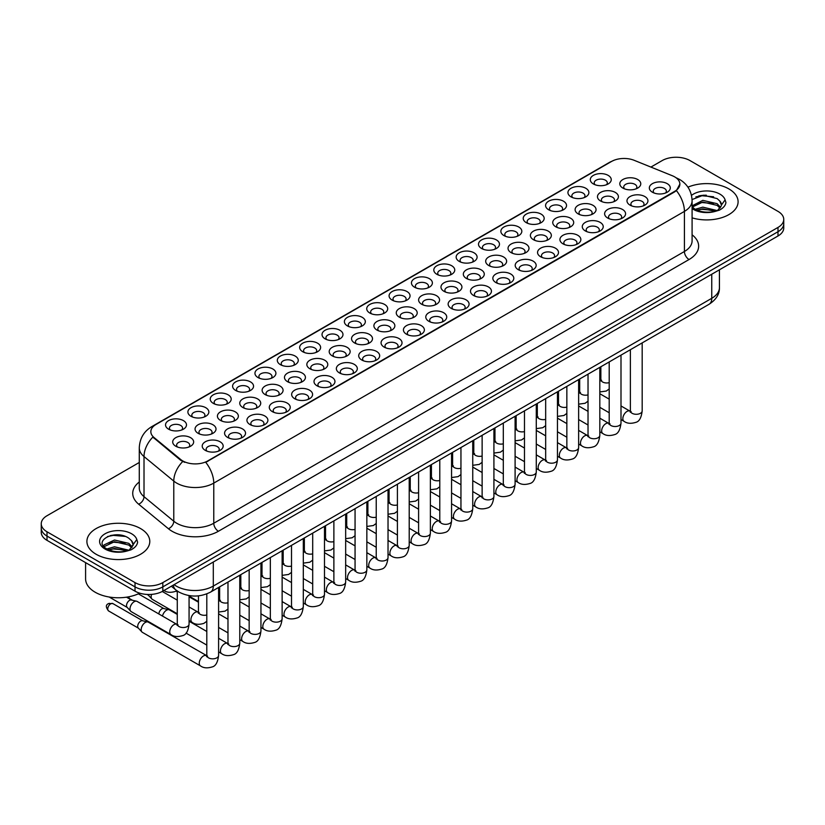 <?xml version="1.0" encoding="UTF-8"?>
<svg xmlns="http://www.w3.org/2000/svg" width="825" height="825" viewBox="0 0 825 825"><rect width="100%" height="100%" fill="white"/><g stroke="black" fill="none" stroke-linecap="round" stroke-linejoin="round"><path stroke-width="1.24" d="M369.796 313.015L369.796 313.015A10.478 6.053 180 0 1 369.796 304.456A10.478 6.053 180 0 1 384.625 304.456A10.478 6.053 180 0 1 384.625 313.015A10.478 6.053 180 0 1 369.796 313.015M382.903 313.809A6.548 3.785 0 0 0 383.759 311.943A6.548 3.785 0 0 0 381.841 309.272A6.548 3.785 0 0 0 374.705 308.447A6.548 3.785 0 0 0 370.662 311.943A6.548 3.785 0 0 0 371.518 313.809M347.438 325.916L347.438 325.916A10.478 6.053 180 0 1 347.438 317.357A10.478 6.053 180 0 1 362.268 317.357A10.478 6.053 180 0 1 362.268 325.916A10.478 6.053 180 0 1 347.438 325.916M360.546 326.721A6.548 3.785 0 0 0 361.402 324.844A6.548 3.785 0 0 0 359.483 322.173A6.548 3.785 0 0 0 352.347 321.358A6.548 3.785 0 0 0 348.305 324.844A6.548 3.785 0 0 0 349.161 326.721M325.091 338.827L325.091 338.827A10.478 6.053 180 0 1 325.091 330.268A10.478 6.053 180 0 1 339.91 330.268A10.478 6.053 180 0 1 339.91 338.827A10.478 6.053 180 0 1 325.091 338.827M338.188 339.632A6.548 3.785 0 0 0 339.054 337.755A6.548 3.785 0 0 0 337.136 335.084A6.548 3.785 0 0 0 329.99 334.259A6.548 3.785 0 0 0 325.947 337.755A6.548 3.785 0 0 0 326.803 339.632M258.019 377.551L258.019 377.551A10.478 6.053 180 0 1 258.019 368.992A10.478 6.053 180 0 1 272.848 368.992A10.478 6.053 180 0 1 272.848 377.551A10.478 6.053 180 0 1 258.019 377.551M271.126 378.345A6.548 3.785 0 0 0 271.982 376.478A6.548 3.785 0 0 0 270.064 373.797A6.548 3.785 0 0 0 262.928 372.983A6.548 3.785 0 0 0 258.885 376.478A6.548 3.785 0 0 0 259.741 378.345M235.661 390.452L235.661 390.452A10.478 6.053 180 0 1 235.661 381.892A10.478 6.053 180 0 1 250.491 381.892A10.478 6.053 180 0 1 250.491 390.452A10.478 6.053 180 0 1 235.661 390.452M248.768 391.256A6.548 3.785 0 0 0 249.624 389.379A6.548 3.785 0 0 0 247.706 386.708A6.548 3.785 0 0 0 240.57 385.894A6.548 3.785 0 0 0 236.528 389.379A6.548 3.785 0 0 0 237.383 391.256M213.304 403.363L213.304 403.363A10.478 6.053 180 0 1 213.304 394.804A10.478 6.053 180 0 1 228.133 394.804A10.478 6.053 180 0 1 228.133 403.363A10.478 6.053 180 0 1 213.304 403.363M226.411 404.157A6.548 3.785 0 0 0 227.267 402.291A6.548 3.785 0 0 0 225.349 399.62A6.548 3.785 0 0 0 218.213 398.795A6.548 3.785 0 0 0 214.17 402.291A6.548 3.785 0 0 0 215.026 404.157M190.957 416.264L190.957 416.264A10.478 6.053 180 0 1 190.957 407.705A10.478 6.053 180 0 1 205.776 407.705A10.478 6.053 180 0 1 205.776 416.264A10.478 6.053 180 0 1 190.957 416.264M204.053 417.068A6.548 3.785 0 0 0 204.92 415.202A6.548 3.785 0 0 0 203.002 412.521A6.548 3.785 0 0 0 195.855 411.706A6.548 3.785 0 0 0 191.812 415.202A6.548 3.785 0 0 0 192.668 417.068M302.734 351.728L302.734 351.728A10.478 6.053 180 0 1 302.734 343.169A10.478 6.053 180 0 1 317.553 343.169A10.478 6.053 180 0 1 317.553 351.728A10.478 6.053 180 0 1 302.734 351.728M315.831 352.533A6.548 3.785 0 0 0 316.697 350.666A6.548 3.785 0 0 0 314.779 347.985A6.548 3.785 0 0 0 307.632 347.17A6.548 3.785 0 0 0 303.59 350.666A6.548 3.785 0 0 0 304.456 352.533M280.376 364.64L280.376 364.64A10.478 6.053 180 0 1 280.376 356.08A10.478 6.053 180 0 1 295.195 356.08A10.478 6.053 180 0 1 295.195 364.64A10.478 6.053 180 0 1 280.376 364.64M293.483 365.444A6.548 3.785 0 0 0 294.339 363.567A6.548 3.785 0 0 0 292.421 360.896A6.548 3.785 0 0 0 285.285 360.071A6.548 3.785 0 0 0 281.232 363.567A6.548 3.785 0 0 0 282.098 365.444M392.153 300.104L392.153 300.104A10.478 6.053 180 0 1 392.153 291.545A10.478 6.053 180 0 1 406.983 291.545A10.478 6.053 180 0 1 406.983 300.104A10.478 6.053 180 0 1 392.153 300.104M405.261 300.908A6.548 3.785 0 0 0 406.117 299.032A6.548 3.785 0 0 0 404.198 296.361A6.548 3.785 0 0 0 397.062 295.536A6.548 3.785 0 0 0 393.02 299.032A6.548 3.785 0 0 0 393.876 300.908M414.511 287.193L414.511 287.193A10.478 6.053 180 0 1 414.511 278.644A10.478 6.053 180 0 1 429.33 278.644A10.478 6.053 180 0 1 429.33 287.193A10.478 6.053 180 0 1 414.511 287.193M427.618 287.997A6.548 3.785 0 0 0 428.474 286.131A6.548 3.785 0 0 0 426.556 283.449A6.548 3.785 0 0 0 419.42 282.635A6.548 3.785 0 0 0 415.367 286.131A6.548 3.785 0 0 0 416.233 287.997M436.868 274.292L436.868 274.292A10.478 6.053 180 0 1 436.868 265.733A10.478 6.053 180 0 1 451.688 265.733A10.478 6.053 180 0 1 451.688 274.292A10.478 6.053 180 0 1 436.868 274.292M449.965 275.096A6.548 3.785 0 0 0 450.832 273.219A6.548 3.785 0 0 0 448.913 270.548A6.548 3.785 0 0 0 441.767 269.723A6.548 3.785 0 0 0 437.724 273.219A6.548 3.785 0 0 0 438.591 275.096M459.226 261.381L459.226 261.381A10.478 6.053 180 0 1 459.226 252.821A10.478 6.053 180 0 1 474.045 252.821A10.478 6.053 180 0 1 474.045 261.381A10.478 6.053 180 0 1 459.226 261.381M472.323 262.185A6.548 3.785 0 0 0 473.189 260.308A6.548 3.785 0 0 0 471.271 257.637A6.548 3.785 0 0 0 464.124 256.822A6.548 3.785 0 0 0 460.082 260.308A6.548 3.785 0 0 0 460.938 262.185M481.573 248.48L481.573 248.48A10.478 6.053 180 0 1 481.573 239.92A10.478 6.053 180 0 1 496.403 239.92A10.478 6.053 180 0 1 496.403 248.48A10.478 6.053 180 0 1 481.573 248.48M494.68 249.274A6.548 3.785 0 0 0 495.536 247.407A6.548 3.785 0 0 0 493.618 244.736A6.548 3.785 0 0 0 486.482 243.911A6.548 3.785 0 0 0 482.439 247.407A6.548 3.785 0 0 0 483.295 249.274M503.931 235.568L503.931 235.568A10.478 6.053 180 0 1 503.931 227.009A10.478 6.053 180 0 1 518.76 227.009A10.478 6.053 180 0 1 518.76 235.568A10.478 6.053 180 0 1 503.931 235.568M517.038 236.373A6.548 3.785 0 0 0 517.894 234.496A6.548 3.785 0 0 0 515.976 231.825A6.548 3.785 0 0 0 508.839 231A6.548 3.785 0 0 0 504.797 234.496A6.548 3.785 0 0 0 505.653 236.373M526.288 222.657L526.288 222.657A10.478 6.053 180 0 1 526.288 214.108A10.478 6.053 180 0 1 541.118 214.108A10.478 6.053 180 0 1 541.118 222.657A10.478 6.053 180 0 1 526.288 222.657M539.395 223.462A6.548 3.785 0 0 0 540.251 221.595A6.548 3.785 0 0 0 538.333 218.914A6.548 3.785 0 0 0 531.197 218.099A6.548 3.785 0 0 0 527.154 221.595A6.548 3.785 0 0 0 528.01 223.462M548.646 209.756L548.646 209.756A10.478 6.053 180 0 1 548.646 201.197A10.478 6.053 180 0 1 563.465 201.197A10.478 6.053 180 0 1 563.465 209.756A10.478 6.053 180 0 1 548.646 209.756M561.753 210.561A6.548 3.785 0 0 0 562.609 208.684A6.548 3.785 0 0 0 560.691 206.013A6.548 3.785 0 0 0 553.554 205.188A6.548 3.785 0 0 0 549.502 208.684A6.548 3.785 0 0 0 550.368 210.561M571.003 196.845L571.003 196.845A10.478 6.053 180 0 1 571.003 188.286A10.478 6.053 180 0 1 585.822 188.286A10.478 6.053 180 0 1 585.822 196.845A10.478 6.053 180 0 1 571.003 196.845M584.11 197.649A6.548 3.785 0 0 0 584.966 195.783A6.548 3.785 0 0 0 583.048 193.102A6.548 3.785 0 0 0 575.902 192.287A6.548 3.785 0 0 0 571.859 195.783A6.548 3.785 0 0 0 572.725 197.649M593.361 183.944L593.361 183.944A10.478 6.053 180 0 1 593.361 175.385A10.478 6.053 180 0 1 608.18 175.385A10.478 6.053 180 0 1 608.18 183.944A10.478 6.053 180 0 1 593.361 183.944M606.458 184.738A6.548 3.785 0 0 0 607.324 182.872A6.548 3.785 0 0 0 605.406 180.201A6.548 3.785 0 0 0 598.259 179.376A6.548 3.785 0 0 0 594.217 182.872A6.548 3.785 0 0 0 595.072 184.738M168.599 429.175L168.599 429.175A10.478 6.053 180 0 1 168.599 420.616A10.478 6.053 180 0 1 183.418 420.616A10.478 6.053 180 0 1 183.418 429.175A10.478 6.053 180 0 1 168.599 429.175M181.696 429.98A6.548 3.785 0 0 0 182.562 428.103A6.548 3.785 0 0 0 180.644 425.432A6.548 3.785 0 0 0 173.498 424.607A6.548 3.785 0 0 0 169.455 428.103A6.548 3.785 0 0 0 170.311 429.98M399.321 317.151L399.321 317.151A10.478 6.053 180 0 1 399.321 308.591A10.478 6.053 180 0 1 414.14 308.591A10.478 6.053 180 0 1 414.14 317.151A10.478 6.053 180 0 1 399.321 317.151M412.428 317.955A6.548 3.785 0 0 0 413.284 316.078A6.548 3.785 0 0 0 411.366 313.407A6.548 3.785 0 0 0 404.229 312.582A6.548 3.785 0 0 0 400.177 316.078A6.548 3.785 0 0 0 401.043 317.955M376.963 330.052L376.963 330.052A10.478 6.053 180 0 1 376.963 321.492A10.478 6.053 180 0 1 391.793 321.492A10.478 6.053 180 0 1 391.793 330.052A10.478 6.053 180 0 1 376.963 330.052M390.07 330.856A6.548 3.785 0 0 0 390.926 328.989A6.548 3.785 0 0 0 389.008 326.308A6.548 3.785 0 0 0 381.872 325.493A6.548 3.785 0 0 0 377.829 328.989A6.548 3.785 0 0 0 378.685 330.856M354.606 342.963L354.606 342.963A10.478 6.053 180 0 1 354.606 334.403A10.478 6.053 180 0 1 369.435 334.403A10.478 6.053 180 0 1 369.435 342.963A10.478 6.053 180 0 1 354.606 342.963M367.713 343.767A6.548 3.785 0 0 0 368.569 341.89A6.548 3.785 0 0 0 366.651 339.219A6.548 3.785 0 0 0 359.514 338.394A6.548 3.785 0 0 0 355.472 341.89A6.548 3.785 0 0 0 356.328 343.767M332.258 355.874L332.258 355.874A10.478 6.053 180 0 1 332.258 347.315A10.478 6.053 180 0 1 347.077 347.315A10.478 6.053 180 0 1 347.077 355.874A10.478 6.053 180 0 1 332.258 355.874M345.355 356.668A6.548 3.785 0 0 0 346.222 354.802A6.548 3.785 0 0 0 344.293 352.12A6.548 3.785 0 0 0 337.157 351.306A6.548 3.785 0 0 0 333.114 354.802A6.548 3.785 0 0 0 333.97 356.668M265.186 394.587L265.186 394.587A10.478 6.053 180 0 1 265.186 386.028A10.478 6.053 180 0 1 280.005 386.028A10.478 6.053 180 0 1 280.005 394.587A10.478 6.053 180 0 1 265.186 394.587M278.293 395.392A6.548 3.785 0 0 0 279.149 393.525A6.548 3.785 0 0 0 277.231 390.844A6.548 3.785 0 0 0 270.095 390.029A6.548 3.785 0 0 0 266.042 393.525A6.548 3.785 0 0 0 266.908 395.392M242.828 407.498L242.828 407.498A10.478 6.053 180 0 1 242.828 398.939A10.478 6.053 180 0 1 257.658 398.939A10.478 6.053 180 0 1 257.658 407.498A10.478 6.053 180 0 1 242.828 407.498M255.936 408.303A6.548 3.785 0 0 0 256.792 406.426A6.548 3.785 0 0 0 254.873 403.755A6.548 3.785 0 0 0 247.737 402.93A6.548 3.785 0 0 0 243.695 406.426A6.548 3.785 0 0 0 244.551 408.303M220.471 420.399L220.471 420.399A10.478 6.053 180 0 1 220.471 411.85A10.478 6.053 180 0 1 235.3 411.85A10.478 6.053 180 0 1 235.3 420.399A10.478 6.053 180 0 1 220.471 420.399M233.578 421.204A6.548 3.785 0 0 0 234.434 419.337A6.548 3.785 0 0 0 232.516 416.656A6.548 3.785 0 0 0 225.38 415.841A6.548 3.785 0 0 0 221.337 419.337A6.548 3.785 0 0 0 222.193 421.204M198.124 433.311L198.124 433.311A10.478 6.053 180 0 1 198.124 424.751A10.478 6.053 180 0 1 212.943 424.751A10.478 6.053 180 0 1 212.943 433.311A10.478 6.053 180 0 1 198.124 433.311M211.221 434.115A6.548 3.785 0 0 0 212.077 432.238A6.548 3.785 0 0 0 210.158 429.567A6.548 3.785 0 0 0 203.022 428.742A6.548 3.785 0 0 0 198.98 432.238A6.548 3.785 0 0 0 199.836 434.115M309.901 368.775L309.901 368.775A10.478 6.053 180 0 1 309.901 360.216A10.478 6.053 180 0 1 324.72 360.216A10.478 6.053 180 0 1 324.72 368.775A10.478 6.053 180 0 1 309.901 368.775M322.998 369.579A6.548 3.785 0 0 0 323.864 367.702A6.548 3.785 0 0 0 321.946 365.032A6.548 3.785 0 0 0 314.799 364.217A6.548 3.785 0 0 0 310.757 367.702A6.548 3.785 0 0 0 311.613 369.579M287.543 381.686L287.543 381.686A10.478 6.053 180 0 1 287.543 373.127A10.478 6.053 180 0 1 302.363 373.127A10.478 6.053 180 0 1 302.363 381.686A10.478 6.053 180 0 1 287.543 381.686M300.651 382.491A6.548 3.785 0 0 0 301.507 380.614A6.548 3.785 0 0 0 299.588 377.943A6.548 3.785 0 0 0 292.442 377.118A6.548 3.785 0 0 0 288.399 380.614A6.548 3.785 0 0 0 289.266 382.491M421.678 304.239L421.678 304.239A10.478 6.053 180 0 1 421.678 295.68A10.478 6.053 180 0 1 436.497 295.68A10.478 6.053 180 0 1 436.497 304.239A10.478 6.053 180 0 1 421.678 304.239M434.785 305.044A6.548 3.785 0 0 0 435.641 303.167A6.548 3.785 0 0 0 433.723 300.496A6.548 3.785 0 0 0 426.577 299.681A6.548 3.785 0 0 0 422.534 303.167A6.548 3.785 0 0 0 423.4 305.044M444.036 291.338L444.036 291.338A10.478 6.053 180 0 1 444.036 282.779A10.478 6.053 180 0 1 458.855 282.779A10.478 6.053 180 0 1 458.855 291.338A10.478 6.053 180 0 1 444.036 291.338M457.132 292.132A6.548 3.785 0 0 0 457.999 290.266A6.548 3.785 0 0 0 456.081 287.595A6.548 3.785 0 0 0 448.934 286.77A6.548 3.785 0 0 0 444.892 290.266A6.548 3.785 0 0 0 445.748 292.132M466.393 278.427L466.393 278.427A10.478 6.053 180 0 1 466.393 269.868A10.478 6.053 180 0 1 481.212 269.868A10.478 6.053 180 0 1 481.212 278.427A10.478 6.053 180 0 1 466.393 278.427M479.49 279.232A6.548 3.785 0 0 0 480.356 277.355A6.548 3.785 0 0 0 478.428 274.684A6.548 3.785 0 0 0 471.292 273.859A6.548 3.785 0 0 0 467.249 277.355A6.548 3.785 0 0 0 468.105 279.232M488.74 265.516L488.74 265.516A10.478 6.053 180 0 1 488.74 256.967A10.478 6.053 180 0 1 503.57 256.967A10.478 6.053 180 0 1 503.57 265.516A10.478 6.053 180 0 1 488.74 265.516M501.847 266.32A6.548 3.785 0 0 0 502.703 264.454A6.548 3.785 0 0 0 500.785 261.772A6.548 3.785 0 0 0 493.649 260.958A6.548 3.785 0 0 0 489.607 264.454A6.548 3.785 0 0 0 490.463 266.32M511.098 252.615L511.098 252.615A10.478 6.053 180 0 1 511.098 244.056A10.478 6.053 180 0 1 525.927 244.056A10.478 6.053 180 0 1 525.927 252.615A10.478 6.053 180 0 1 511.098 252.615M524.205 253.419A6.548 3.785 0 0 0 525.061 251.542A6.548 3.785 0 0 0 523.143 248.872A6.548 3.785 0 0 0 516.007 248.047A6.548 3.785 0 0 0 511.964 251.542A6.548 3.785 0 0 0 512.82 253.419M533.455 239.704L533.455 239.704A10.478 6.053 180 0 1 533.455 231.144A10.478 6.053 180 0 1 548.274 231.144A10.478 6.053 180 0 1 548.274 239.704A10.478 6.053 180 0 1 533.455 239.704M546.562 240.508A6.548 3.785 0 0 0 547.418 238.642A6.548 3.785 0 0 0 545.5 235.96A6.548 3.785 0 0 0 538.364 235.146A6.548 3.785 0 0 0 534.311 238.642A6.548 3.785 0 0 0 535.178 240.508M555.813 226.803L555.813 226.803A10.478 6.053 180 0 1 555.813 218.243A10.478 6.053 180 0 1 570.632 218.243A10.478 6.053 180 0 1 570.632 226.803A10.478 6.053 180 0 1 555.813 226.803M568.92 227.597A6.548 3.785 0 0 0 569.776 225.73A6.548 3.785 0 0 0 567.858 223.059A6.548 3.785 0 0 0 560.711 222.234A6.548 3.785 0 0 0 556.669 225.73A6.548 3.785 0 0 0 557.535 227.597M578.17 213.892L578.17 213.892A10.478 6.053 180 0 1 578.17 205.332A10.478 6.053 180 0 1 592.989 205.332A10.478 6.053 180 0 1 592.989 213.892A10.478 6.053 180 0 1 578.17 213.892M591.267 214.696A6.548 3.785 0 0 0 592.133 212.819A6.548 3.785 0 0 0 590.215 210.148A6.548 3.785 0 0 0 583.069 209.323A6.548 3.785 0 0 0 579.026 212.819A6.548 3.785 0 0 0 579.882 214.696M600.528 200.98L600.528 200.98A10.478 6.053 180 0 1 600.528 192.431A10.478 6.053 180 0 1 615.347 192.431A10.478 6.053 180 0 1 615.347 200.98A10.478 6.053 180 0 1 600.528 200.98M613.625 201.785A6.548 3.785 0 0 0 614.491 199.918A6.548 3.785 0 0 0 612.562 197.237A6.548 3.785 0 0 0 605.426 196.422A6.548 3.785 0 0 0 601.384 199.918A6.548 3.785 0 0 0 602.24 201.785M622.875 188.079L622.875 188.079A10.478 6.053 180 0 1 622.875 179.52A10.478 6.053 180 0 1 637.704 179.52A10.478 6.053 180 0 1 637.704 188.079A10.478 6.053 180 0 1 622.875 188.079M635.982 188.884A6.548 3.785 0 0 0 636.838 187.007A6.548 3.785 0 0 0 634.92 184.336A6.548 3.785 0 0 0 627.784 183.511A6.548 3.785 0 0 0 623.741 187.007A6.548 3.785 0 0 0 624.597 188.884M175.766 446.222L175.766 446.222A10.478 6.053 180 0 1 175.766 437.662A10.478 6.053 180 0 1 190.585 437.662A10.478 6.053 180 0 1 190.585 446.222A10.478 6.053 180 0 1 175.766 446.222M188.863 447.016A6.548 3.785 0 0 0 189.729 445.149A6.548 3.785 0 0 0 187.811 442.478A6.548 3.785 0 0 0 180.665 441.653A6.548 3.785 0 0 0 176.622 445.149A6.548 3.785 0 0 0 177.478 447.016M294.711 398.733L294.711 398.733A10.478 6.053 180 0 1 294.711 390.173A10.478 6.053 180 0 1 309.53 390.173A10.478 6.053 180 0 1 309.53 398.733A10.478 6.053 180 0 1 294.711 398.733M307.808 399.527A6.548 3.785 0 0 0 308.674 397.66A6.548 3.785 0 0 0 306.756 394.979A6.548 3.785 0 0 0 299.609 394.164A6.548 3.785 0 0 0 295.567 397.66A6.548 3.785 0 0 0 296.423 399.527M272.353 411.634L272.353 411.634A10.478 6.053 180 0 1 272.353 403.074A10.478 6.053 180 0 1 287.172 403.074A10.478 6.053 180 0 1 287.172 411.634A10.478 6.053 180 0 1 272.353 411.634M285.46 412.438A6.548 3.785 0 0 0 286.316 410.561A6.548 3.785 0 0 0 284.398 407.89A6.548 3.785 0 0 0 277.262 407.076A6.548 3.785 0 0 0 273.209 410.561A6.548 3.785 0 0 0 274.075 412.438M249.996 424.545L249.996 424.545A10.478 6.053 180 0 1 249.996 415.986A10.478 6.053 180 0 1 264.825 415.986A10.478 6.053 180 0 1 264.825 424.545A10.478 6.053 180 0 1 249.996 424.545M263.103 425.339A6.548 3.785 0 0 0 263.959 423.472A6.548 3.785 0 0 0 262.041 420.802A6.548 3.785 0 0 0 254.904 419.977A6.548 3.785 0 0 0 250.862 423.472A6.548 3.785 0 0 0 251.718 425.339M227.638 437.446L227.638 437.446A10.478 6.053 180 0 1 227.638 428.887A10.478 6.053 180 0 1 242.468 428.887A10.478 6.053 180 0 1 242.468 437.446A10.478 6.053 180 0 1 227.638 437.446M240.745 438.25A6.548 3.785 0 0 0 241.601 436.384A6.548 3.785 0 0 0 239.683 433.702A6.548 3.785 0 0 0 232.547 432.888A6.548 3.785 0 0 0 228.504 436.384A6.548 3.785 0 0 0 229.36 438.25M317.068 385.822L317.068 385.822A10.478 6.053 180 0 1 317.068 377.262A10.478 6.053 180 0 1 331.887 377.262A10.478 6.053 180 0 1 331.887 385.822A10.478 6.053 180 0 1 317.068 385.822M330.165 386.626A6.548 3.785 0 0 0 331.031 384.749A6.548 3.785 0 0 0 329.113 382.078A6.548 3.785 0 0 0 321.967 381.253A6.548 3.785 0 0 0 317.924 384.749A6.548 3.785 0 0 0 318.78 386.626M339.415 372.91L339.415 372.91A10.478 6.053 180 0 1 339.415 364.351A10.478 6.053 180 0 1 354.245 364.351A10.478 6.053 180 0 1 354.245 372.91A10.478 6.053 180 0 1 339.415 372.91M352.522 373.715A6.548 3.785 0 0 0 353.378 371.848A6.548 3.785 0 0 0 351.46 369.167A6.548 3.785 0 0 0 344.324 368.352A6.548 3.785 0 0 0 340.282 371.848A6.548 3.785 0 0 0 341.137 373.715M361.773 360.009L361.773 360.009A10.478 6.053 180 0 1 361.773 351.45A10.478 6.053 180 0 1 376.602 351.45A10.478 6.053 180 0 1 376.602 360.009A10.478 6.053 180 0 1 361.773 360.009M374.88 360.814A6.548 3.785 0 0 0 375.736 358.937A6.548 3.785 0 0 0 373.818 356.266A6.548 3.785 0 0 0 366.682 355.441A6.548 3.785 0 0 0 362.639 358.937A6.548 3.785 0 0 0 363.495 360.814M384.13 347.098L384.13 347.098A10.478 6.053 180 0 1 384.13 338.539A10.478 6.053 180 0 1 398.96 338.539A10.478 6.053 180 0 1 398.96 347.098A10.478 6.053 180 0 1 384.13 347.098M397.238 347.903A6.548 3.785 0 0 0 398.093 346.026A6.548 3.785 0 0 0 396.175 343.355A6.548 3.785 0 0 0 389.039 342.54A6.548 3.785 0 0 0 384.997 346.026A6.548 3.785 0 0 0 385.853 347.903M406.488 334.197L406.488 334.197A10.478 6.053 180 0 1 406.488 325.638A10.478 6.053 180 0 1 421.307 325.638A10.478 6.053 180 0 1 421.307 334.197A10.478 6.053 180 0 1 406.488 334.197M419.595 334.991A6.548 3.785 0 0 0 420.451 333.125A6.548 3.785 0 0 0 418.533 330.443A6.548 3.785 0 0 0 411.397 329.629A6.548 3.785 0 0 0 407.344 333.125A6.548 3.785 0 0 0 408.21 334.991M428.845 321.286L428.845 321.286A10.478 6.053 180 0 1 428.845 312.727A10.478 6.053 180 0 1 443.664 312.727A10.478 6.053 180 0 1 443.664 321.286A10.478 6.053 180 0 1 428.845 321.286M441.942 322.09A6.548 3.785 0 0 0 442.808 320.213A6.548 3.785 0 0 0 440.89 317.543A6.548 3.785 0 0 0 433.744 316.718A6.548 3.785 0 0 0 429.701 320.213A6.548 3.785 0 0 0 430.567 322.09M451.203 308.375L451.203 308.375A10.478 6.053 180 0 1 451.203 299.815A10.478 6.053 180 0 1 466.022 299.815A10.478 6.053 180 0 1 466.022 308.375A10.478 6.053 180 0 1 451.203 308.375M464.3 309.179A6.548 3.785 0 0 0 465.166 307.312A6.548 3.785 0 0 0 463.248 304.631A6.548 3.785 0 0 0 456.101 303.817A6.548 3.785 0 0 0 452.059 307.312A6.548 3.785 0 0 0 452.915 309.179M473.55 295.474L473.55 295.474A10.478 6.053 180 0 1 473.55 286.914A10.478 6.053 180 0 1 488.379 286.914A10.478 6.053 180 0 1 488.379 295.474A10.478 6.053 180 0 1 473.55 295.474M486.657 296.278A6.548 3.785 0 0 0 487.513 294.401A6.548 3.785 0 0 0 485.595 291.73A6.548 3.785 0 0 0 478.459 290.905A6.548 3.785 0 0 0 474.416 294.401A6.548 3.785 0 0 0 475.272 296.278M495.907 282.562L495.907 282.562A10.478 6.053 180 0 1 495.907 274.003A10.478 6.053 180 0 1 510.737 274.003A10.478 6.053 180 0 1 510.737 282.562A10.478 6.053 180 0 1 495.907 282.562M509.015 283.367A6.548 3.785 0 0 0 509.871 281.49A6.548 3.785 0 0 0 507.952 278.819A6.548 3.785 0 0 0 500.816 278.004A6.548 3.785 0 0 0 496.774 281.49A6.548 3.785 0 0 0 497.63 283.367M518.265 269.662L518.265 269.662A10.478 6.053 180 0 1 518.265 261.102A10.478 6.053 180 0 1 533.094 261.102A10.478 6.053 180 0 1 533.094 269.662A10.478 6.053 180 0 1 518.265 269.662M531.372 270.456A6.548 3.785 0 0 0 532.228 268.589A6.548 3.785 0 0 0 530.31 265.918A6.548 3.785 0 0 0 523.174 265.093A6.548 3.785 0 0 0 519.131 268.589A6.548 3.785 0 0 0 519.987 270.456M540.623 256.75L540.623 256.75A10.478 6.053 180 0 1 540.623 248.191A10.478 6.053 180 0 1 555.442 248.191A10.478 6.053 180 0 1 555.442 256.75A10.478 6.053 180 0 1 540.623 256.75M553.73 257.555A6.548 3.785 0 0 0 554.586 255.678A6.548 3.785 0 0 0 552.667 253.007A6.548 3.785 0 0 0 545.531 252.182A6.548 3.785 0 0 0 541.478 255.678A6.548 3.785 0 0 0 542.345 257.555M562.98 243.839L562.98 243.839A10.478 6.053 180 0 1 562.98 235.29A10.478 6.053 180 0 1 577.799 235.29A10.478 6.053 180 0 1 577.799 243.839A10.478 6.053 180 0 1 562.98 243.839M576.077 244.643A6.548 3.785 0 0 0 576.943 242.777A6.548 3.785 0 0 0 575.025 240.096A6.548 3.785 0 0 0 567.878 239.281A6.548 3.785 0 0 0 563.836 242.777A6.548 3.785 0 0 0 564.702 244.643M585.337 230.938L585.337 230.938A10.478 6.053 180 0 1 585.337 222.379A10.478 6.053 180 0 1 600.157 222.379A10.478 6.053 180 0 1 600.157 230.938A10.478 6.053 180 0 1 585.337 230.938M598.434 231.743A6.548 3.785 0 0 0 599.301 229.866A6.548 3.785 0 0 0 597.382 227.195A6.548 3.785 0 0 0 590.236 226.37A6.548 3.785 0 0 0 586.193 229.866A6.548 3.785 0 0 0 587.049 231.743M607.685 218.027L607.685 218.027A10.478 6.053 180 0 1 607.685 209.468A10.478 6.053 180 0 1 622.514 209.468A10.478 6.053 180 0 1 622.514 218.027A10.478 6.053 180 0 1 607.685 218.027M620.792 218.831A6.548 3.785 0 0 0 621.648 216.965A6.548 3.785 0 0 0 619.73 214.283A6.548 3.785 0 0 0 612.593 213.469A6.548 3.785 0 0 0 608.551 216.965A6.548 3.785 0 0 0 609.407 218.831M630.042 205.126L630.042 205.126A10.478 6.053 180 0 1 630.042 196.567A10.478 6.053 180 0 1 644.872 196.567A10.478 6.053 180 0 1 644.872 205.126A10.478 6.053 180 0 1 630.042 205.126M643.149 205.92A6.548 3.785 0 0 0 644.005 204.053A6.548 3.785 0 0 0 642.087 201.382A6.548 3.785 0 0 0 634.951 200.557A6.548 3.785 0 0 0 630.908 204.053A6.548 3.785 0 0 0 631.764 205.92M652.4 192.215L652.4 192.215A10.478 6.053 180 0 1 652.4 183.655A10.478 6.053 180 0 1 667.229 183.655A10.478 6.053 180 0 1 667.229 192.215A10.478 6.053 180 0 1 652.4 192.215M665.507 193.019A6.548 3.785 0 0 0 666.363 191.142A6.548 3.785 0 0 0 664.445 188.471A6.548 3.785 0 0 0 657.308 187.657A6.548 3.785 0 0 0 653.266 191.142A6.548 3.785 0 0 0 654.122 193.019M205.281 450.357L205.281 450.357A10.478 6.053 180 0 1 205.281 441.798A10.478 6.053 180 0 1 220.11 441.798A10.478 6.053 180 0 1 220.11 450.357A10.478 6.053 180 0 1 205.281 450.357M218.388 451.162A6.548 3.785 0 0 0 219.244 449.285A6.548 3.785 0 0 0 217.326 446.614A6.548 3.785 0 0 0 210.189 445.789A6.548 3.785 0 0 0 206.147 449.285A6.548 3.785 0 0 0 207.003 451.162M672.334 175.746A17.686 10.209 180 0 1 674.695 176.89A17.686 10.209 180 0 1 679.872 184.109A17.686 10.209 180 0 1 674.695 191.328L207.745 460.917A17.686 10.209 180 0 1 180.757 459.556L154.048 437.528A17.686 10.209 180 0 1 150.841 431.671A17.686 10.209 180 0 1 156.028 424.452L611.531 161.463A17.686 10.209 180 0 1 634.188 160.318L672.334 175.746M728.887 188.925A31.443 18.15 0 0 0 687.947 187.172A31.443 18.15 0 0 1 728.887 188.925A31.443 18.15 0 0 1 738.097 201.764A31.443 18.15 0 0 0 728.887 188.925M140.58 528.577A31.443 18.15 0 0 0 106.312 524.648A31.443 18.15 0 0 0 86.903 541.417A31.443 18.15 0 0 0 96.112 554.256A31.443 18.15 0 0 0 130.381 558.195A31.443 18.15 0 0 0 149.789 541.417A31.443 18.15 0 0 0 140.58 528.577A31.443 18.15 0 0 0 106.312 524.648A31.443 18.15 0 0 0 86.903 541.417A31.443 18.15 0 0 0 96.112 554.256A31.443 18.15 0 0 0 130.381 558.195A31.443 18.15 0 0 0 149.789 541.417A31.443 18.15 0 0 0 140.58 528.577M679.872 184.109L676.407 190.606L674.695 191.854L205.755 462.34A22.925 13.241 60 0 1 213.768 483.11A26.204 15.128 180 0 1 176.715 483.11A26.204 15.128 180 0 1 173.776 481.088L144.014 456.555A26.204 15.128 180 0 1 139.281 447.872L139.281 487.998A26.204 15.128 0 0 0 144.014 496.671L173.776 521.214A26.204 15.128 0 0 0 176.715 523.236A26.204 15.128 0 0 0 213.768 523.236L684.42 251.501A26.204 15.128 0 0 0 692.092 240.807L692.092 200.692A26.204 15.128 180 0 1 684.42 211.386A22.925 13.241 -120 0 0 676.407 190.606M139.281 462.474L47.004 515.738A19.656 11.344 0 0 0 41.25 523.762L41.25 532.321A19.656 11.344 0 0 0 47.004 540.344L135.022 591.164L135.022 586.884A19.656 11.344 0 0 0 162.814 586.884L777.996 231.712A19.656 11.344 0 0 0 783.75 223.688A19.656 11.344 0 0 1 777.996 231.712L162.814 586.884A19.656 11.344 0 0 1 135.022 586.884L47.004 536.064L135.022 586.884L135.022 582.605A19.656 11.344 0 0 0 162.814 582.605L777.996 227.432A19.656 11.344 0 0 0 783.75 219.409A19.656 11.344 0 0 0 777.996 211.386L689.978 160.576A19.656 11.344 0 0 0 662.186 160.576L650.904 167.083M41.25 528.041A19.656 11.344 0 0 0 47.004 536.064A19.656 11.344 0 0 1 41.25 528.041M184.728 462.34L180.757 460.329L152.852 437.095A22.925 15.335 129.5 0 0 144.014 456.555L144.014 496.671A6.548 4.383 -50.5 0 1 138.652 504.188A32.753 18.913 180 0 1 139.281 481.996M692.092 217.852A31.443 18.15 0 0 0 738.097 201.764A31.443 18.15 0 0 1 692.092 217.852M41.25 523.762A19.656 11.344 0 0 0 47.004 531.785L135.022 582.605M117.985 534.847A26.204 15.128 0 0 0 110.437 535.549M706.303 195.195A26.204 15.128 0 0 0 698.744 195.896M135.022 591.164A19.656 11.344 0 0 0 162.814 591.164L777.996 235.991A19.656 11.344 0 0 0 783.75 227.968L783.75 219.409M218.594 587.462L218.594 655.442C217.79 662.279 215.665 666.105 212.231 666.909C207.364 668.415 203.445 668.075 200.485 665.888L142.395 632.352A5.899 3.403 -60 0 1 141.921 631.971A5.899 3.403 -60 0 1 141.178 629.661A5.899 3.403 -60 0 1 145.344 622.432A5.899 3.403 -60 0 1 147.727 621.926A5.899 3.403 -60 0 1 148.294 622.143L207.58 656.153M138.579 628.258A4.259 2.454 -60 0 1 138.239 627.99A4.259 2.454 -60 0 1 137.703 626.309A4.259 2.454 -60 0 1 140.714 621.101A4.259 2.454 -60 0 1 142.426 620.73L147.727 621.926M129.999 608.933A5.899 3.403 -60 0 1 134.166 601.714A5.899 3.403 -60 0 1 136.548 601.198A5.899 3.403 -60 0 1 137.115 601.425L176.859 624.37A5.899 3.403 -60 0 0 174.168 624.525A5.899 3.403 -60 0 0 173.91 624.659A5.899 3.403 -60 0 0 170.053 629.857A5.899 3.403 -60 0 0 170.961 634.58L131.216 611.634A5.899 3.403 -60 0 1 130.742 611.253A5.899 3.403 -60 0 1 129.999 608.933M127.401 607.54A4.259 2.454 -60 0 1 127.06 607.262A4.259 2.454 -60 0 1 126.524 605.591A4.259 2.454 -60 0 1 129.535 600.373A4.259 2.454 -60 0 1 131.247 600.012L136.548 601.198M162.494 616.079A5.899 3.403 -60 0 1 166.526 610.211A5.899 3.403 -60 0 1 168.898 609.696A5.899 3.403 -60 0 1 169.465 609.912L177.282 614.419M158.874 613.986A4.259 2.454 -60 0 1 161.886 608.871A4.259 2.454 -60 0 1 163.608 608.499L168.898 609.696M189.069 597.455A5.899 3.403 -60 0 1 190.08 597.465A5.899 3.403 -60 0 1 190.647 597.692L198.454 602.198M177.282 613.769L152.398 599.404A5.899 3.403 -60 0 1 151.924 599.022A5.899 3.403 -60 0 1 151.171 596.712A5.899 3.403 -60 0 1 151.583 594.382M148.583 595.31A4.259 2.454 -60 0 1 148.242 595.042A4.259 2.454 -60 0 1 147.892 594.474M692.092 206.786L694.784 209.034C700.518 212.149 707.293 212.932 715.11 211.417L719.266 210.2C723.267 208.148 725.484 205.59 725.928 202.517L725.103 199.867L721.462 204.971A14.809 8.549 0 0 0 719.792 201.022L717.142 198.598L703.395 195.185L692.072 199.557M721.246 205.982L717.626 210.344M695.217 209.292L702.817 207.147L717.286 210.592M713.46 210.313L701.652 209.303L696.97 210.148L702.817 208.838L715.636 211.303M692.092 205.838L702.817 200.351L717.131 203.693L720.565 207.281M692.309 207.034L702.817 202.053L717.131 205.394L719.998 208.086M719.792 201.022L721.452 205.167M695.857 196.897L701.652 195.721L713.604 196.773M696.95 203.362L701.652 202.507L713.46 203.528M85.594 562.619L85.594 578.861A32.753 18.913 0 0 0 95.184 592.237A32.753 18.913 0 0 0 139.745 593.175M132.938 545.645L133.155 544.624A14.809 8.549 0 0 0 131.484 540.674L128.834 538.261C115.18 528.598 92.431 541.21 106.477 548.697C112.21 551.801 118.986 552.595 126.792 551.069L130.958 549.863C134.96 547.81 137.177 545.243 137.61 542.169L136.795 539.519L129.319 550.007M106.91 548.955L114.51 546.8L128.968 550.254M125.153 549.976L113.345 548.965L108.663 549.811L114.51 548.501L127.328 550.956M103.589 546.202L104.043 544.923L114.51 540.014L128.813 543.355L132.258 546.934M104.002 546.697L114.51 541.705L128.813 545.057L131.691 547.748M131.484 540.674L133.145 544.83M107.539 536.549L113.345 535.373L125.297 536.425M108.642 543.025L113.345 542.169L125.153 543.18M207.745 460.917L207.745 461.443M180.757 459.556L180.757 460.329M154.048 437.528L154.048 438.302M674.695 191.328L674.695 191.854M218.408 531.259A6.548 3.785 60 0 1 213.768 523.236L213.768 483.11L684.42 211.386L684.42 251.501A6.548 3.785 60 0 0 689.05 259.524L218.408 531.259A32.753 18.913 180 0 1 172.085 531.259A32.753 18.913 180 0 1 168.413 528.732L138.652 504.188M692.092 200.692C691.649 191.266 687.514 184.202 679.666 179.499L676.366 177.88A22.925 10.735 112 0 0 676.057 177.767M154.079 425.793A22.925 13.241 -120 0 0 151.697 426.68C143.859 431.392 139.724 438.457 139.281 447.872M151.697 426.68L609.603 162.308A22.925 13.241 60 0 1 611.346 161.576M182.707 461.536A22.925 15.335 129.5 0 0 173.776 481.088L173.776 521.214A6.548 4.383 -50.5 0 1 168.413 528.732M692.092 234.805A32.753 18.913 180 0 1 689.05 259.524M162.814 582.605L162.814 591.164M777.996 227.432L777.996 235.991M47.004 531.785L47.004 540.344M174.075 584.657A26.204 15.128 0 0 0 176.251 586.08A26.204 15.128 0 0 0 213.304 586.08L711.748 298.31A26.204 15.128 0 0 0 719.431 287.605C719.617 294.113 716.152 299.681 709.036 304.301L210.592 592.082A13.107 7.569 60 0 0 213.304 586.08L213.304 562.011M711.748 274.24L711.748 298.31A13.107 7.569 60 0 1 709.036 304.301M173.363 585.069A13.107 8.766 129.5 0 0 175.715 589.834L171.352 586.235M110.736 603.797A4.259 2.454 -60 0 1 112.87 603.58L108.611 603.58A4.259 2.454 60 0 1 110.736 603.797A4.259 2.454 -60 0 0 107.962 607.551A4.259 2.454 -60 0 0 108.611 610.954L138.394 628.155M218.594 655.442A5.899 3.403 180 0 1 216.593 657.989A5.899 3.403 180 0 1 208.529 657.845A5.899 3.403 180 0 1 206.797 655.442L206.611 656.71L207.137 656.277M200.485 665.888A5.899 3.403 -60 0 1 199.578 661.165A5.899 3.403 -60 0 1 203.435 655.968A5.899 3.403 -60 0 1 203.693 655.834A5.899 3.403 -60 0 1 206.384 655.679M189.069 595.588L189.069 624.123A5.899 3.403 180 0 1 187.069 626.68A5.899 3.403 180 0 1 179.004 626.536A5.899 3.403 180 0 1 177.282 624.123L177.282 591.02M239.776 575.231L239.776 643.211A5.899 3.403 180 0 1 237.775 645.758A5.899 3.403 180 0 1 229.711 645.614A5.899 3.403 180 0 1 227.978 643.211L227.793 644.48L228.319 644.047M239.776 643.211C238.961 650.059 236.847 653.885 233.413 654.679C228.546 656.184 224.627 655.854 221.667 653.668A5.899 3.403 -60 0 1 220.76 648.945A5.899 3.403 -60 0 1 224.606 643.748A5.899 3.403 -60 0 1 224.874 643.603A5.899 3.403 -60 0 1 227.556 643.448L228.752 643.923M132.485 600.28L129.793 598.733A4.259 2.454 -60 0 1 128.906 596.764M260.947 563.011L260.947 630.981A5.899 3.403 180 0 1 258.957 633.538A5.899 3.403 180 0 1 250.882 633.394A5.899 3.403 180 0 1 249.16 630.981L248.975 632.259L249.501 631.816M260.947 630.981C260.143 637.828 258.019 641.654 254.595 642.458C249.717 643.964 245.809 643.624 242.839 641.438A5.899 3.403 -60 0 1 241.942 636.714A5.899 3.403 -60 0 1 245.788 631.517A5.899 3.403 -60 0 1 246.056 631.373A5.899 3.403 -60 0 1 248.737 631.228L249.934 631.702M282.129 550.78L282.129 618.75A5.899 3.403 180 0 1 280.129 621.308A5.899 3.403 180 0 1 272.064 621.163A5.899 3.403 180 0 1 270.342 618.75L270.146 620.029L270.672 619.596M282.129 618.75C281.325 625.597 279.201 629.423 275.767 630.228C270.899 631.733 266.98 631.393 264.021 629.207A5.899 3.403 -60 0 1 263.113 624.484A5.899 3.403 -60 0 1 266.97 619.286A5.899 3.403 -60 0 1 267.228 619.152A5.899 3.403 -60 0 1 269.919 618.998L271.116 619.472M303.311 538.55L303.311 606.53A5.899 3.403 180 0 1 301.311 609.077A5.899 3.403 180 0 1 293.246 608.933A5.899 3.403 180 0 1 291.514 606.53L291.328 607.798L291.854 607.365M303.311 606.53C302.497 613.377 300.382 617.193 296.948 617.997C292.081 619.503 288.162 619.163 285.202 616.987A5.899 3.403 -60 0 1 284.295 612.253A5.899 3.403 -60 0 1 288.152 607.066A5.899 3.403 -60 0 1 288.41 606.922A5.899 3.403 -60 0 1 291.101 606.767L292.298 607.241M206.797 614.996A5.899 3.403 180 0 1 200.186 614.305A5.899 3.403 180 0 1 198.454 611.903L198.454 595.856M189.069 620.586L192.142 622.359A5.899 3.403 -60 0 1 191.235 617.626A5.899 3.403 -60 0 1 195.092 612.439A5.899 3.403 -60 0 1 195.35 612.294A5.899 3.403 -60 0 1 198.041 612.14L189.069 606.963M227.978 602.766A5.899 3.403 180 0 1 221.368 602.075A5.899 3.403 180 0 1 219.636 599.672L219.636 586.864M218.594 599.682A5.899 3.403 -60 0 1 219.213 599.919L218.594 599.558M249.16 590.545A5.899 3.403 180 0 1 242.54 589.854A5.899 3.403 180 0 1 240.818 587.441L240.818 574.633M239.776 587.452A5.899 3.403 -60 0 1 240.395 587.689L239.776 587.328M725.103 199.867A18.738 10.818 0 0 0 719.905 194.112A18.738 10.818 0 0 0 691.505 195.391M692.092 208.57A18.738 10.818 0 0 0 693.402 209.406A18.738 10.818 0 0 0 715.11 211.417M136.795 539.519A18.738 10.818 0 0 0 131.598 533.765A18.738 10.818 0 0 0 105.095 533.765A18.738 10.818 0 0 0 105.095 549.068A18.738 10.818 0 0 0 126.792 551.069M270.342 578.315A5.899 3.403 180 0 1 263.722 577.624A5.899 3.403 180 0 1 261.999 575.221L261.999 562.403M260.947 575.231A5.899 3.403 -60 0 1 261.577 575.458L260.947 575.097M324.493 526.319L324.493 594.299A5.899 3.403 180 0 1 322.493 596.857A5.899 3.403 180 0 1 314.428 596.702A5.899 3.403 180 0 1 312.696 594.299L312.51 595.567L313.036 595.134M324.493 594.299C323.678 601.147 321.564 604.972 318.13 605.767C313.263 607.283 309.344 606.942 306.384 604.756A5.899 3.403 -60 0 1 305.477 600.033A5.899 3.403 -60 0 1 309.323 594.835A5.899 3.403 -60 0 1 309.592 594.691A5.899 3.403 -60 0 1 312.273 594.547L313.469 595.011M345.665 514.099L345.665 582.068A5.899 3.403 180 0 1 343.674 584.626A5.899 3.403 180 0 1 335.6 584.482A5.899 3.403 180 0 1 333.877 582.068L333.682 583.347L334.218 582.904M345.665 582.068C344.86 588.916 342.736 592.742 339.302 593.546C334.434 595.052 330.526 594.712 327.556 592.525A5.899 3.403 -60 0 1 326.659 587.802A5.899 3.403 -60 0 1 330.505 582.605A5.899 3.403 -60 0 1 330.773 582.46A5.899 3.403 -60 0 1 333.455 582.316L334.651 582.79M366.847 501.868L366.847 569.848A5.899 3.403 180 0 1 364.846 572.395A5.899 3.403 180 0 1 356.782 572.251A5.899 3.403 180 0 1 355.059 569.848L354.863 571.117L355.389 570.683M366.847 569.848C366.042 576.685 363.918 580.511 360.484 581.316C355.616 582.821 351.698 582.481 348.738 580.295A5.899 3.403 -60 0 1 347.83 575.572A5.899 3.403 -60 0 1 351.687 570.374A5.899 3.403 -60 0 1 351.945 570.24A5.899 3.403 -60 0 1 354.637 570.085L355.833 570.56M388.028 489.637L388.028 557.618A5.899 3.403 180 0 1 386.028 560.165A5.899 3.403 180 0 1 377.963 560.02A5.899 3.403 180 0 1 376.231 557.618L376.045 558.886L376.571 558.453M388.028 557.618C387.214 564.465 385.1 568.291 381.666 569.085C376.798 570.591 372.879 570.261 369.92 568.074A5.899 3.403 -60 0 1 369.012 563.351A5.899 3.403 -60 0 1 372.869 558.154A5.899 3.403 -60 0 1 373.127 558.009A5.899 3.403 -60 0 1 375.818 557.855L377.015 558.329M291.514 566.084A5.899 3.403 180 0 1 284.903 565.393A5.899 3.403 180 0 1 283.171 562.99L283.171 550.172M282.129 563.001A5.899 3.403 -60 0 1 282.758 563.227L282.129 562.867M312.696 553.853A5.899 3.403 180 0 1 306.085 553.173A5.899 3.403 180 0 1 304.353 550.76L304.353 537.952M303.311 550.77A5.899 3.403 -60 0 1 303.93 551.007L303.311 550.646M333.877 541.633A5.899 3.403 180 0 1 327.257 540.942A5.899 3.403 180 0 1 325.535 538.529L325.535 525.721M324.493 538.539A5.899 3.403 -60 0 1 325.112 538.777L324.493 538.416M355.059 529.403A5.899 3.403 180 0 1 348.439 528.712A5.899 3.403 180 0 1 346.717 526.309L346.717 513.49M345.665 526.319A5.899 3.403 -60 0 1 346.294 526.546L345.665 526.185M409.21 477.417L409.21 545.387A5.899 3.403 180 0 1 407.21 547.944A5.899 3.403 180 0 1 399.145 547.8A5.899 3.403 180 0 1 397.413 545.387L397.227 546.666L397.753 546.222M409.21 545.387C408.396 552.234 406.282 556.06 402.847 556.865C397.97 558.37 394.061 558.03 391.102 555.844A5.899 3.403 -60 0 1 390.194 551.121A5.899 3.403 -60 0 1 394.041 545.923A5.899 3.403 -60 0 1 394.309 545.779A5.899 3.403 -60 0 1 396.99 545.634L398.186 546.109M430.382 465.187L430.382 533.156A5.899 3.403 180 0 1 428.392 535.714A5.899 3.403 180 0 1 420.317 535.569A5.899 3.403 180 0 1 418.595 533.156L418.399 534.435L418.935 534.002M430.382 533.156C429.577 540.004 427.453 543.83 424.019 544.634C419.152 546.14 415.243 545.799 412.273 543.613A5.899 3.403 -60 0 1 411.376 538.89A5.899 3.403 -60 0 1 415.222 533.692A5.899 3.403 -60 0 1 415.491 533.558A5.899 3.403 -60 0 1 418.172 533.404L419.368 533.878M451.564 452.956L451.564 520.936A5.899 3.403 180 0 1 449.563 523.483A5.899 3.403 180 0 1 441.499 523.339A5.899 3.403 180 0 1 439.777 520.936L439.581 522.204L440.107 521.771M451.564 520.936C450.759 527.783 448.635 531.599 445.201 532.403C440.333 533.909 436.415 533.569 433.455 531.393A5.899 3.403 -60 0 1 432.548 526.659A5.899 3.403 -60 0 1 436.404 521.472A5.899 3.403 -60 0 1 436.662 521.328A5.899 3.403 -60 0 1 439.354 521.173L440.55 521.647M472.746 440.725L472.746 508.705A5.899 3.403 180 0 1 470.745 511.263A5.899 3.403 180 0 1 462.681 511.108A5.899 3.403 180 0 1 460.948 508.705L460.762 509.974L461.288 509.541M472.746 508.705C471.931 515.553 469.817 519.379 466.383 520.173C461.515 521.689 457.597 521.348 454.637 519.162A5.899 3.403 -60 0 1 453.729 514.439A5.899 3.403 -60 0 1 457.586 509.242A5.899 3.403 -60 0 1 457.844 509.097A5.899 3.403 -60 0 1 460.525 508.953L461.732 509.417M493.917 428.505L493.917 496.475A5.899 3.403 180 0 1 491.927 499.032A5.899 3.403 180 0 1 483.852 498.888A5.899 3.403 180 0 1 482.13 496.475L481.944 497.753L482.47 497.31M493.917 496.475C493.113 503.322 490.988 507.148 487.565 507.952C482.687 509.458 478.778 509.118 475.808 506.932A5.899 3.403 -60 0 1 474.911 502.208A5.899 3.403 -60 0 1 478.758 497.011A5.899 3.403 -60 0 1 479.026 496.867A5.899 3.403 -60 0 1 481.707 496.722L482.903 497.197M515.099 416.274L515.099 484.254A5.899 3.403 180 0 1 513.109 486.802A5.899 3.403 180 0 1 505.034 486.657A5.899 3.403 180 0 1 503.312 484.254L503.116 485.523L503.652 485.09M515.099 484.254C514.295 491.092 512.17 494.918 508.736 495.722C503.869 497.228 499.95 496.887 496.99 494.701A5.899 3.403 -60 0 1 496.093 489.978A5.899 3.403 -60 0 1 499.94 484.78A5.899 3.403 -60 0 1 500.198 484.646A5.899 3.403 -60 0 1 502.889 484.492L504.085 484.966M376.231 517.172A5.899 3.403 180 0 1 369.621 516.481A5.899 3.403 180 0 1 367.888 514.078L367.888 501.27M366.847 514.088A5.899 3.403 -60 0 1 367.476 514.326L366.847 513.965M397.413 504.952A5.899 3.403 180 0 1 390.802 504.261A5.899 3.403 180 0 1 389.07 501.847L389.07 489.039M388.028 501.858A5.899 3.403 -60 0 1 388.647 502.095L388.028 501.734M418.595 492.721A5.899 3.403 180 0 1 411.974 492.03A5.899 3.403 180 0 1 410.252 489.627L410.252 476.809M409.21 489.637A5.899 3.403 -60 0 1 409.829 489.864L409.21 489.503M439.777 480.49A5.899 3.403 180 0 1 433.156 479.799A5.899 3.403 180 0 1 431.434 477.397L431.434 464.578M430.382 477.407A5.899 3.403 -60 0 1 431.011 477.634L430.382 477.273M460.948 468.26A5.899 3.403 180 0 1 454.338 467.579A5.899 3.403 180 0 1 452.605 465.166L452.605 452.358M451.564 465.176A5.899 3.403 -60 0 1 452.183 465.413L451.564 465.052M482.13 456.039A5.899 3.403 180 0 1 475.509 455.348A5.899 3.403 180 0 1 473.787 452.935L473.787 440.127M472.746 452.946A5.899 3.403 -60 0 1 473.364 453.183L472.746 452.822M536.281 404.044L536.281 472.024A5.899 3.403 180 0 1 534.28 474.571A5.899 3.403 180 0 1 526.216 474.427A5.899 3.403 180 0 1 524.483 472.024L524.298 473.292L524.824 472.859M536.281 472.024C535.477 478.871 533.352 482.697 529.918 483.491C525.051 484.997 521.132 484.667 518.172 482.481A5.899 3.403 -60 0 1 517.265 477.757A5.899 3.403 -60 0 1 521.122 472.56A5.899 3.403 -60 0 1 521.379 472.416A5.899 3.403 -60 0 1 524.071 472.261L525.267 472.735M557.463 391.823L557.463 459.793A5.899 3.403 180 0 1 555.462 462.351A5.899 3.403 180 0 1 547.398 462.206A5.899 3.403 180 0 1 545.665 459.793L545.48 461.072L546.006 460.628M557.463 459.793C556.648 466.641 554.534 470.467 551.1 471.271C546.232 472.777 542.314 472.436 539.354 470.25A5.899 3.403 -60 0 1 538.447 465.527A5.899 3.403 -60 0 1 542.303 460.329A5.899 3.403 -60 0 1 542.561 460.185A5.899 3.403 -60 0 1 545.243 460.041L546.449 460.515M578.634 379.593L578.634 447.562A5.899 3.403 180 0 1 576.644 450.12A5.899 3.403 180 0 1 568.569 449.976A5.899 3.403 180 0 1 566.847 447.562L566.662 448.841L567.188 448.408M578.634 447.562C577.83 454.41 575.706 458.236 572.282 459.04C567.404 460.546 563.496 460.206 560.526 458.019A5.899 3.403 -60 0 1 559.628 453.296A5.899 3.403 -60 0 1 563.475 448.099A5.899 3.403 -60 0 1 563.743 447.965A5.899 3.403 -60 0 1 566.424 447.81L567.621 448.284M599.816 367.362L599.816 435.342A5.899 3.403 180 0 1 597.826 437.889A5.899 3.403 180 0 1 589.751 437.745A5.899 3.403 180 0 1 588.029 435.342L587.833 436.611L588.359 436.177M599.816 435.342C599.012 442.19 596.887 446.005 593.453 446.81C588.586 448.315 584.667 447.975 581.708 445.799A5.899 3.403 -60 0 1 580.81 441.066A5.899 3.403 -60 0 1 584.657 435.878A5.899 3.403 -60 0 1 584.915 435.734A5.899 3.403 -60 0 1 587.606 435.579L588.803 436.054M620.998 355.132L620.998 423.112A5.899 3.403 180 0 1 618.998 425.669A5.899 3.403 180 0 1 610.933 425.514A5.899 3.403 180 0 1 609.201 423.112L609.015 424.38L609.541 423.947M620.998 423.112C620.194 429.959 618.069 433.785 614.635 434.579C609.768 436.095 605.849 435.755 602.889 433.568A5.899 3.403 -60 0 1 601.982 428.845A5.899 3.403 -60 0 1 605.839 423.648A5.899 3.403 -60 0 1 606.097 423.503A5.899 3.403 -60 0 1 608.788 423.359L609.984 423.823M642.18 342.911L642.18 410.881A5.899 3.403 180 0 1 640.179 413.438A5.899 3.403 180 0 1 632.115 413.294A5.899 3.403 180 0 1 630.382 410.881L630.197 412.16L630.723 411.716M642.18 410.881C641.365 417.728 639.251 421.554 635.817 422.359C630.95 423.864 627.031 423.524 624.071 421.338A5.899 3.403 -60 0 1 623.164 416.615A5.899 3.403 -60 0 1 627.021 411.417A5.899 3.403 -60 0 1 627.278 411.273A5.899 3.403 -60 0 1 629.96 411.128L631.156 411.603M503.312 443.809A5.899 3.403 180 0 1 496.691 443.118A5.899 3.403 180 0 1 494.969 440.715L494.969 427.897M493.917 440.725A5.899 3.403 -60 0 1 494.546 440.952L493.917 440.591M524.483 431.578A5.899 3.403 180 0 1 517.873 430.887A5.899 3.403 180 0 1 516.141 428.484L516.141 415.676M515.099 428.495A5.899 3.403 -60 0 1 515.728 428.732L515.099 428.371M545.665 419.358A5.899 3.403 180 0 1 539.055 418.667A5.899 3.403 180 0 1 537.322 416.254L537.322 403.446M536.281 416.264A5.899 3.403 -60 0 1 536.9 416.501L536.281 416.14M566.847 407.127A5.899 3.403 180 0 1 560.227 406.436A5.899 3.403 180 0 1 558.504 404.033L558.504 391.215M557.463 404.044A5.899 3.403 -60 0 1 558.082 404.271L557.463 403.91M588.029 394.897A5.899 3.403 180 0 1 581.408 394.206A5.899 3.403 180 0 1 579.686 391.803L579.686 378.984M578.634 391.813A5.899 3.403 -60 0 1 579.263 392.04L578.634 391.679M609.201 382.666A5.899 3.403 180 0 1 602.59 381.985A5.899 3.403 180 0 1 600.858 379.572L600.858 366.764M599.816 379.582A5.899 3.403 -60 0 1 600.445 379.82L599.816 379.459M609.603 162.308L613.81 160.359M210.592 592.082C200.052 597.372 189.502 597.372 178.963 592.082L175.715 589.834M719.431 287.605L719.431 269.806M206.797 593.887L206.797 655.442M138.239 627.99L141.921 631.971M112.87 603.58L142.653 620.782M108.611 610.954C105.621 607.252 105.621 604.787 108.611 603.58M178.056 624.845L176.859 624.37M170.961 634.58C173.869 636.756 177.787 637.096 182.707 635.601C186.141 634.796 188.265 630.97 189.069 624.123M109.168 597.011L127.215 607.437M177.612 624.968L177.086 625.402L177.282 624.123M127.06 607.262L130.742 611.253M126.483 597.176L131.474 600.053M163.793 590.36C166.702 592.546 170.62 592.876 175.539 591.381L176.797 590.669M221.667 653.668L218.594 651.894M206.797 645.088L186.017 633.084M227.978 582.038L227.978 643.211M227.556 643.448L218.594 638.272M206.797 631.465L189.069 621.235M138.342 593.835L163.824 608.551M129.793 598.733L128.092 596.918M242.839 641.438L239.776 639.664M227.978 632.857L218.594 627.433M189.069 597.238L190.08 597.465M249.16 569.817L249.16 630.981M248.737 631.228L239.776 626.051M227.978 619.245L218.594 613.821M176.024 591.133L177.282 591.855M264.021 629.207L260.947 627.433M249.16 620.627L239.776 615.213M270.342 557.587L270.342 618.75M269.919 618.998L260.947 613.821M249.16 607.014L239.776 601.59M219.636 589.968L218.594 589.37M285.202 616.987L282.129 615.213M270.342 608.396L260.947 602.982M291.514 545.356L291.514 606.53M291.101 606.767L282.129 601.59M270.342 594.784L260.947 589.37M240.818 577.737L239.776 577.139M199.237 612.614L198.041 612.14M192.142 622.359C195.051 624.535 198.959 624.865 203.888 623.37L206.797 621.287M147.056 594.433L148.397 595.207M198.794 612.738L198.268 613.171L198.454 611.903M177.282 600.157L162.247 591.473M148.242 595.042L151.924 599.022M220.409 600.383L219.213 599.919M218.594 612.037L225.07 611.139L227.978 609.056M198.454 601.549L189.069 596.124M219.976 600.507L219.45 600.94L219.636 599.672M241.591 588.163L240.395 587.689M239.776 599.816L246.252 598.919L249.16 596.836M219.636 589.318L218.594 588.72M241.158 588.277L240.632 588.72L240.818 587.441M262.773 575.933L261.577 575.458M260.947 587.586L267.424 586.688L270.342 584.605M240.818 577.087L239.776 576.489M262.329 576.056L261.803 576.489L261.999 575.221M306.384 604.756L303.311 602.982M291.514 596.176L282.129 590.752M312.696 533.136L312.696 594.299M312.273 594.547L303.311 589.37M291.514 582.553L282.129 577.139M261.999 565.517L260.947 564.908M327.556 592.525L324.493 590.752M312.696 583.945L303.311 578.521M333.877 520.905L333.877 582.068M333.455 582.316L324.493 577.139M312.696 570.333L303.311 564.908M283.171 553.286L282.129 552.678M348.738 580.295L345.665 578.521M333.877 571.715L324.493 566.301M355.059 508.674L355.059 569.848M354.637 570.085L345.665 564.908M333.877 558.102L324.493 552.678M304.353 541.056L303.311 540.458M369.92 568.074L366.847 566.301M355.059 559.494L345.665 554.07M376.231 496.444L376.231 557.618M375.818 557.855L366.847 552.678M355.059 545.872L345.665 540.458M325.535 528.825L324.493 528.227M283.955 563.702L282.758 563.227M282.129 575.355L288.606 574.458L291.514 572.375M261.999 564.867L260.947 564.259M283.511 563.826L282.985 564.259L283.171 562.99M305.126 551.482L303.93 551.007M303.311 563.124L309.787 562.238L312.696 560.144M283.171 552.637L282.129 552.028M304.693 551.595L304.167 552.038L304.353 550.76M326.308 539.251L325.112 538.777M324.493 550.904L330.959 550.007L333.877 547.924M304.353 540.406L303.311 539.808M325.875 539.375L325.339 539.808L325.535 538.529M347.49 527.02L346.294 526.546M345.665 538.673L352.141 537.776L355.059 535.693M325.535 528.175L324.493 527.577M347.047 527.144L346.521 527.577L346.717 526.309M391.102 555.844L388.028 554.07M376.231 547.264L366.847 541.839M397.413 484.223L397.413 545.387M396.99 545.634L388.028 540.458M376.231 533.651L366.847 528.227M346.717 516.605L345.665 515.996M412.273 543.613L409.21 541.839M397.413 535.033L388.028 529.619M418.595 471.993L418.595 533.156M418.172 533.404L409.21 528.227M397.413 521.421L388.028 515.996M367.888 504.374L366.847 503.776M433.455 531.393L430.382 529.619M418.595 522.803L409.21 517.388M439.777 459.762L439.777 520.936M439.354 521.173L430.382 515.996M418.595 509.19L409.21 503.776M389.07 492.143L388.028 491.545M454.637 519.162L451.564 517.388M439.777 510.582L430.382 505.158M460.948 447.542L460.948 508.705M460.525 508.953L451.564 503.776M439.777 496.959L430.382 491.545M410.252 479.923L409.21 479.315M475.808 506.932L472.746 505.158M460.948 498.352L451.564 492.927M482.13 435.311L482.13 496.475M481.707 496.722L472.746 491.545M460.948 484.739L451.564 479.315M431.434 467.692L430.382 467.084M496.99 494.701L493.917 492.927M482.13 486.121L472.746 480.707M503.312 423.081L503.312 484.254M502.889 484.492L493.917 479.315M482.13 472.508L472.746 467.084M452.605 455.462L451.564 454.864M368.672 514.79L367.476 514.326M366.847 526.443L373.323 525.546L376.231 523.462M346.717 515.955L345.665 515.347M368.228 514.913L367.702 515.347L367.888 514.078M389.843 502.569L388.647 502.095M388.028 514.222L394.505 513.325L397.413 511.242M367.888 503.724L366.847 503.126M389.41 502.683L388.884 503.126L389.07 501.847M411.025 490.339L409.829 489.864M409.21 501.992L415.676 501.095L418.595 499.012M389.07 491.494L388.028 490.896M410.592 490.463L410.056 490.896L410.252 489.627M432.207 478.108L431.011 477.634M430.382 489.761L436.858 488.864L439.777 486.781M410.252 479.273L409.21 478.665M431.764 478.232L431.238 478.665L431.434 477.397M453.389 465.888L452.183 465.413M451.564 477.531L458.04 476.644L460.948 474.55M431.434 467.043L430.382 466.434M452.946 466.001L452.42 466.445L452.605 465.166M474.561 453.657L473.364 453.183M472.746 465.31L479.222 464.413L482.13 462.33M452.605 454.812L451.564 454.214M474.127 453.781L473.602 454.214L473.787 452.935M518.172 482.481L515.099 480.707M503.312 473.901L493.917 468.476M524.483 410.85L524.483 472.024M524.071 472.261L515.099 467.084M503.312 460.278L493.917 454.864M473.787 443.231L472.746 442.633M539.354 470.25L536.281 468.476M524.483 461.67L515.099 456.246M545.665 398.63L545.665 459.793M545.243 460.041L536.281 454.864M524.483 448.058L515.099 442.633M494.969 431.011L493.917 430.403M560.526 458.019L557.463 456.246M545.665 449.439L536.281 444.025M566.847 386.399L566.847 447.562M566.424 447.81L557.463 442.633M545.665 435.827L536.281 430.403M516.141 418.78L515.099 418.182M581.708 445.799L578.634 444.025M566.847 437.209L557.463 431.795M588.029 374.168L588.029 435.342M587.606 435.579L578.634 430.403M566.847 423.596L557.463 418.182M537.322 406.55L536.281 405.952M602.889 433.568L599.816 431.795M588.029 424.988L578.634 419.564M609.201 361.948L609.201 423.112M608.788 423.359L599.816 418.182M588.029 411.366L578.634 405.952M558.504 394.329L557.463 393.721M624.071 421.338L620.998 419.564M609.201 412.758L599.816 407.333M630.382 349.718L630.382 410.881M629.96 411.128L620.998 405.952M609.201 399.145L599.816 393.721M579.686 382.099L578.634 381.49M495.743 441.427L494.546 440.952M493.917 453.08L500.393 452.183L503.312 450.099M473.787 442.582L472.746 441.983M495.309 441.55L494.773 441.983L494.969 440.715M516.924 429.196L515.728 428.732M515.099 440.849L521.575 439.952L524.483 437.869M494.969 430.361L493.917 429.753M516.481 429.32L515.955 429.753L516.141 428.484M538.106 416.976L536.9 416.501M536.281 428.629L542.757 427.732L545.665 425.648M516.141 418.131L515.099 417.532M537.663 417.089L537.137 417.532L537.322 416.254M559.278 404.745L558.082 404.271M557.463 416.398L563.939 415.501L566.847 413.418M537.322 405.9L536.281 405.302M558.845 404.869L558.319 405.302L558.504 404.033M580.46 392.514L579.263 392.04M578.634 404.168L585.111 403.27L588.029 401.187M558.504 393.68L557.463 393.071M580.016 392.638L579.49 393.071L579.686 391.803M601.642 380.294L600.445 379.82M599.816 391.937L606.292 391.05L609.201 388.957M579.686 381.449L578.634 380.841M601.198 380.407L600.672 380.851L600.858 379.572"/></g></svg>

